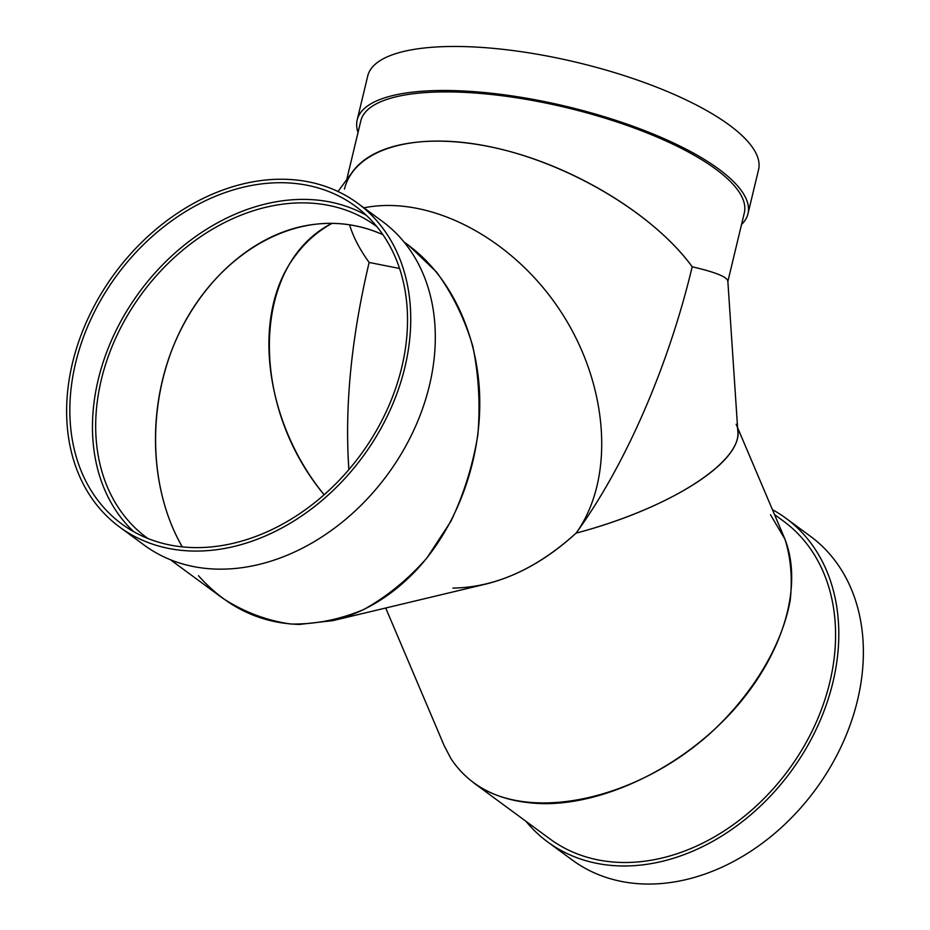 <?xml version="1.0" encoding="UTF-8"?>
<svg xmlns="http://www.w3.org/2000/svg" width="930" height="930" viewBox="0 0 930 930"><rect width="100%" height="100%" fill="white"/><g stroke="black" fill="none" stroke-linecap="round" stroke-linejoin="round"><path stroke-width="1.4" d="M727.865 281.453L744.326 212.889A197.195 60.834 -166.5 0 0 566.777 107.706A197.195 60.834 -166.5 0 0 360.828 120.819L346.692 179.722M727.795 281.755C728.423 277.431 716.565 272.444 692.199 266.782C654.302 214.609 571.869 164.924 494.702 147.742C417.5 130.433 354.783 147.696 344.437 189.104M358.05 132.42A200.95 61.996 13.5 0 1 357.178 119.947A200.95 61.996 13.5 0 1 448.795 90.512A200.95 61.996 13.5 0 1 653.86 134.315A200.95 61.996 13.5 0 1 747.976 213.772A200.95 61.996 13.5 0 1 741.536 224.49M369.14 262.458L399.575 268.479L369.14 262.458C351.68 336.276 344.832 403.911 348.599 465.349L348.901 469.534C344.519 407.142 351.261 338.113 369.14 262.458C359.771 249.542 353.249 236.987 349.575 224.781C353.249 236.987 359.771 249.542 369.14 262.458M357.178 119.947L367.745 75.934A200.95 61.996 13.5 0 1 459.362 46.5A200.95 61.996 13.5 0 1 664.427 90.303A200.95 61.996 13.5 0 1 758.543 169.76L747.976 213.772M337.997 191.51L352.772 171.48C376.104 139.849 440.785 132.095 512.732 152.288C584.691 172.503 657.254 218.794 692.199 266.782C668.286 366.85 625.251 465.593 576.1 533.134C625.251 465.593 668.286 366.85 692.199 266.782C715.356 272.153 727.237 276.942 727.841 281.151L737.839 431.322C741.466 462.803 668.751 508.571 576.1 533.134C615.3 478.462 608.929 385.136 560.999 311.864C513.267 238.464 430.148 194.579 363.921 207.82C430.148 194.579 513.267 238.464 560.999 311.864C608.929 385.136 615.3 478.462 576.1 533.134C676.482 506.652 751.638 455.537 736.153 424.278L736.153 424.278M332.045 223.34C317.688 231.268 305.493 241.986 295.484 255.506C250.891 313.457 263.76 421.011 324.105 494.725C247.88 403.202 251.972 263.574 332.045 223.34C349.785 223.619 366.746 227.408 382.939 234.709C356.271 222.851 328.383 220.294 299.251 227.036C244.148 240.324 193.94 289.788 170.318 354.098C146.859 418.477 151.509 493.505 182.257 546.817C148.323 488.145 146.638 403.283 178.049 335.393C209.506 267.538 271.328 222.561 332.068 223.34M452.91 588.086C495.179 587.411 536.238 569.102 576.1 533.134C547.398 559.349 517.243 576.344 485.611 584.133L332.835 620.647C363.142 613.172 390.495 596.839 414.908 571.659C456.886 527.659 481.635 460.455 479.671 395.785C477.462 331.161 448.655 272.513 404.283 242.312M737.595 427.661L784.002 536.901C804.217 584.563 783.606 654.639 732.817 710.88C682.004 767.111 605.569 804.473 543.039 803.66C500.782 802.485 470.092 787.489 450.98 758.682L444.226 745.779L385.706 608.011M198.497 575.74C226.443 607.092 260.075 623.321 299.39 624.425L332.835 620.647M525.996 821.33A200.95 154.206 -53.7 0 0 547.677 841.941L572.252 860.018A200.95 154.206 -53.7 0 0 815.552 789.524A200.95 154.206 -53.7 0 0 810.402 536.273L785.838 518.196A200.95 154.206 -53.7 0 0 772.423 509.652M547.677 841.941A200.95 154.206 -53.7 0 0 790.977 771.447A200.95 154.206 -53.7 0 0 785.838 518.196M774.492 514.511L783.606 521.219A197.195 151.323 -53.7 0 1 788.652 769.738A197.195 151.323 -53.7 0 1 549.897 838.907L473.335 782.583C527.949 823.469 636.085 800.684 711.206 732.456C753.172 693.571 782.002 645.35 790.221 600.292C792.616 578.158 790.837 557.756 784.897 539.086L770.505 514.755M404.864 367.373A200.95 154.206 126.3 0 1 119.598 527.019A200.95 154.206 126.3 0 1 114.448 273.769A200.95 154.206 126.3 0 1 357.748 203.286A200.95 154.206 126.3 0 1 404.864 367.373M357.748 203.286L382.323 221.363A200.95 154.206 126.3 0 1 429.439 385.45A200.95 154.206 126.3 0 1 144.162 545.096L119.598 527.019M401.76 367.338A197.195 151.323 126.3 0 1 121.818 523.997A197.195 151.323 126.3 0 1 116.773 275.478A197.195 151.323 126.3 0 1 355.527 206.309A197.195 151.323 126.3 0 1 401.76 367.338M404.004 241.974L408.816 245.508L436.53 272.037C452.305 293.648 464.372 318.281 472.731 345.937C478.706 374.744 480.415 404.399 477.857 434.891C472.847 465.186 463.872 493.993 450.911 521.288L426.847 558.058C407.863 579.576 386.752 596.769 363.514 609.627C339.555 619.636 315.305 624.437 290.741 624.018C266.573 620.543 243.974 611.998 222.956 598.397L170.295 559.662M147.754 538.4A193.44 148.44 126.3 0 1 146.684 537.621A193.44 148.44 126.3 0 1 117.006 335.288A193.44 148.44 126.3 0 1 304.261 202.88A193.44 148.44 126.3 0 1 375.929 225.978A193.44 148.44 126.3 0 1 376.999 226.781M133.641 531.635A197.195 151.323 126.3 0 1 118.215 326.256A197.195 151.323 126.3 0 1 305.098 199.404A197.195 151.323 126.3 0 1 366.339 215.318"/></g></svg>
